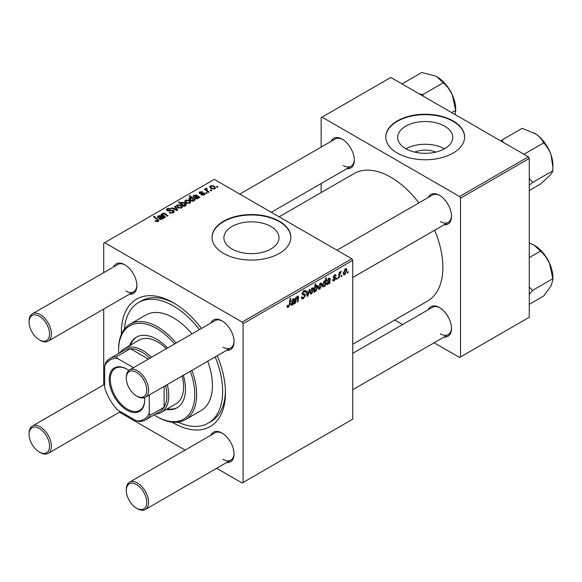 <?xml version="1.0" encoding="UTF-8"?>
<svg xmlns="http://www.w3.org/2000/svg" width="582" height="582" viewBox="0 0 582 582"><rect width="100%" height="100%" fill="white"/><g stroke="black" fill="none" stroke-linecap="round" stroke-linejoin="round"><path stroke-width="0.87" d="M414.704 152.128A17.453 10.076 180 0 1 435.707 152.128M444.684 126.178A27.543 15.903 0 0 0 414.668 122.737A27.543 15.903 0 0 0 397.666 137.425A27.543 15.903 0 0 0 405.734 148.665A27.543 15.903 0 0 0 435.743 152.113A27.543 15.903 0 0 0 452.752 137.425A27.543 15.903 0 0 0 444.684 126.178M444.459 148.796A27.543 15.903 0 0 0 405.96 148.796M453.08 120.903A39.423 22.756 0 0 0 410.121 115.971A39.423 22.756 0 0 0 385.786 136.996A39.423 22.756 0 0 0 397.331 153.088A39.423 22.756 0 0 0 440.29 158.02A39.423 22.756 0 0 0 464.625 136.996A39.423 22.756 0 0 0 453.08 120.903M464.625 137.207A39.423 22.756 0 0 0 453.08 121.332A39.423 22.756 0 0 0 410.295 116.356A39.423 22.756 0 0 0 385.786 137.207M231.978 248.987A27.543 15.903 180 0 1 223.91 237.74A27.543 15.903 180 0 1 240.912 223.052A27.543 15.903 180 0 1 270.928 226.5A27.543 15.903 180 0 1 278.996 237.74A27.543 15.903 180 0 1 261.995 252.435A27.543 15.903 180 0 1 231.978 248.987M279.324 221.218A39.423 22.756 0 0 0 236.365 216.286A39.423 22.756 0 0 0 212.03 237.31A39.423 22.756 0 0 0 223.575 253.403A39.423 22.756 0 0 0 266.534 258.343A39.423 22.756 0 0 0 290.869 237.31A39.423 22.756 0 0 0 279.324 221.218M290.869 237.529A39.423 22.756 0 0 0 279.324 221.647A39.423 22.756 0 0 0 236.539 216.671A39.423 22.756 0 0 0 212.03 237.529M428.25 197.494A17.082 9.865 60 0 1 439.425 195.305L439.425 195.305A17.082 9.865 60 0 1 451.501 216.228A17.082 9.865 60 0 1 444.022 224.805M439.897 195.596A15.772 9.101 -120 0 0 432.47 195.065L336.963 250.202M331.063 141.382A17.082 9.865 60 0 1 342.231 139.193L342.231 139.193A17.082 9.865 60 0 1 354.307 160.115A17.082 9.865 60 0 1 346.828 168.693M342.703 139.476A15.772 9.101 -120 0 0 335.276 138.953L239.769 194.09M428.25 309.726A17.082 9.865 60 0 1 439.425 307.536L439.425 307.536A17.082 9.865 60 0 1 451.501 328.459A17.082 9.865 60 0 1 444.022 337.036M439.897 307.82A15.772 9.101 -120 0 0 432.47 307.289L352.728 353.325M113.635 266.912A17.082 9.865 60 0 1 124.803 264.723L124.803 264.723A17.082 9.865 60 0 1 136.886 285.646A17.082 9.865 60 0 1 129.4 294.223M125.275 265.006A15.772 9.101 -120 0 0 117.848 264.483L32.366 313.836A15.772 9.101 60 0 1 40.253 314.615A15.772 9.101 60 0 1 50.554 328.51A15.772 9.101 60 0 1 48.131 341.147A15.772 9.101 60 0 1 40.253 340.368L39.321 339.83A14.455 8.344 -120 0 0 49.543 333.93A14.455 8.344 -120 0 0 39.321 316.222A14.455 8.344 -120 0 0 29.1 322.122A14.455 8.344 -120 0 0 39.321 339.83L40.253 340.368M210.83 323.025A17.082 9.865 60 0 1 221.997 320.835L221.997 320.835A17.082 9.865 60 0 1 234.073 341.758A17.082 9.865 60 0 1 226.594 350.335M222.47 321.118A15.772 9.101 -120 0 0 215.042 320.595L129.56 369.948A15.772 9.101 60 0 1 137.439 370.727A15.772 9.101 60 0 1 147.741 384.622A15.772 9.101 60 0 1 145.325 397.259A15.772 9.101 60 0 1 137.439 396.48L136.515 395.942A14.455 8.344 -120 0 0 146.737 390.042A14.455 8.344 -120 0 0 136.515 372.335A14.455 8.344 -120 0 0 126.294 378.242A14.455 8.344 -120 0 0 136.515 395.942L137.439 396.48M210.83 435.256A17.082 9.865 60 0 1 221.997 433.066L221.997 433.066A17.082 9.865 60 0 1 234.073 453.989A17.082 9.865 60 0 1 226.594 462.566M222.47 433.35A15.772 9.101 -120 0 0 215.042 432.819L129.56 482.172A15.772 9.101 60 0 1 137.439 482.958A15.772 9.101 60 0 1 147.741 496.853A15.772 9.101 60 0 1 145.325 509.49A15.772 9.101 60 0 1 137.439 508.704L136.515 508.166A14.455 8.344 -120 0 0 146.737 502.266A14.455 8.344 -120 0 0 136.515 484.566A14.455 8.344 -120 0 0 126.294 490.466A14.455 8.344 -120 0 0 136.515 508.166L137.439 508.704M217.224 355.748A73.587 42.486 60 0 1 225.438 392.886A73.587 42.486 60 0 1 173.4 422.925A73.587 42.486 60 0 1 172.126 422.176M121.383 334.279A73.587 42.486 60 0 1 173.4 302.756L173.4 302.756A73.587 42.486 60 0 1 201.452 328.437M174.811 303.6A69.644 40.209 -120 0 0 141.368 300.916L138.581 302.531A69.644 40.209 -120 0 0 124.373 329.143M352.728 344.275L427.617 301.04A73.587 42.486 -120 0 0 434.652 230.217M418.88 202.907A73.587 42.486 -120 0 0 390.828 177.226A73.587 42.486 -120 0 0 354.031 173.582L279.142 216.824M351.804 258.772L352.728 260.38L243.087 323.679L242.163 322.072L351.804 258.772L214.285 179.372L103.712 243.211L103.712 272.645M103.712 309.057L103.712 384.869M243.087 323.679L243.087 482.471L242.163 483.009L216.671 468.292M185.134 450.09L119.485 412.18M334.243 280.808L333.05 281.004L332.628 279.789L333.304 279.302L334.272 280.109L335.159 278.756L333.551 278.094L333.217 277.294L334.635 274.922L335.785 274.74L336.178 275.693L335.501 276.181L334.606 275.621L333.893 276.785L335.494 277.512L335.836 278.305L334.243 280.808L332.628 279.877M332.744 279.709L334.272 280.109M335.021 278.363L333.239 277.563M335.501 276.181L334.097 275.33M333.275 276.792L334.519 277.352M329.863 283.238L329.165 283.645L329.092 283.005L327.753 284.554L326.917 284.649L326.546 283.674L329.492 280.037L329.587 279.331L328.735 279.011L326.968 281.011L328.794 278.298L329.943 278.109L329.863 283.238L328.881 282.677M329.587 279.331L328.212 278.713M321.984 284.511L319.874 289.101L318.791 289.225L318.267 287.857L320.406 283.136L321.46 283.027L321.984 284.511L321.169 284.038M288.345 307.303L287.377 307.456L287.072 305.703L287.748 305.208L287.69 305.899L288.388 306.401L289.276 304.481L290.054 298.712L290.738 298.319L289.938 304.284L288.345 307.303L287.013 306.539M287.195 305.615L288.388 306.401M314.193 290.694L314.709 290.993L314.556 292.077L313.96 292.419L315.058 284.278L315.742 283.878L315.349 286.73L316.463 285.413L317.263 285.347L317.757 286.875L315.851 291.429L314.709 290.993L315.088 291.517M310.053 289.218L307.9 295.918L307.078 296.398L306.423 291.306L307.107 290.913L307.58 295.256L309.318 289.632L310.053 289.218M301.374 297.278L303.433 297.715L304.75 295.7L304.575 295.139L302.815 294.885L302.051 293.684L303.869 290.636L305.215 290.433L305.768 291.72L305.092 292.353L304.764 291.4L303.848 291.531L302.727 293.248L302.975 293.772L304.975 294.019L305.426 295.234L303.389 298.624L301.913 298.886L301.374 297.242L302.051 296.762L302.356 297.904L301.374 297.337M302.145 292.906L302.975 293.772M348.16 271.605L348 272.769L347.323 273.154L347.469 272.005L348.16 271.605M352.728 260.38L352.728 419.171L243.087 482.471M313.705 289.29L311.596 293.881L310.512 294.005L309.988 292.637L312.127 287.915L313.181 287.806L313.705 289.29L312.89 288.817M294.216 303.819L293.517 304.226L293.444 303.586L292.106 305.135L291.269 305.23L290.898 304.255L293.852 300.618L293.939 299.912L293.088 299.592L291.32 301.585L293.146 298.879L294.296 298.69L294.216 303.819L293.233 303.258M293.939 299.912L292.564 299.293M297.628 296.289L298.617 297.046L297.999 301.636L297.322 302.029L297.933 297.46L297.409 297.096L295.925 300.297L295.554 303.047L294.87 303.44L295.671 297.518L296.354 297.126L296.216 298.115L297.628 296.289L298.319 296.202M297.933 297.46L296.995 296.856M325.367 285.835L324.683 286.228L324.807 285.398L323.65 286.919L322.915 286.984L322.406 285.42L324.276 280.902L325.338 281.193L325.789 278.08L326.473 277.687L325.367 285.835L324.792 285.5M325.018 280.83L324.603 280.771M346.901 270.121L344.791 274.719L343.707 274.842L343.184 273.467L345.322 268.753L346.377 268.637L346.901 270.121L346.086 269.655M341.91 275.213L341.75 276.377L341.074 276.763L341.212 275.613L341.91 275.213M339.488 275.497L339.146 277.883L338.462 278.276L339.255 272.354L339.946 271.954L339.772 273.184L341.328 271.256L339.488 275.497L338.884 275.148M337.349 277.847L337.189 279.011L336.512 279.396L336.651 278.247L337.349 277.847M207.105 193.173L206.428 193.566L205.642 192.948L206.334 192.547L207.105 193.173M211.666 190.54L210.99 190.932L210.204 190.314L210.895 189.914L211.666 190.54M201.023 194.934L201.532 194.446L203.685 194.57L203.846 193.631L199.662 193.464L199.088 192.7L199.735 191.871L202.711 191.813L200.295 192.227L200.237 193.013L203.271 192.918L204.464 193.217L205.01 193.981L204.238 194.926L201.023 194.934M203.685 195.188L203.846 193.631M200.295 192.227L200.237 193.697M194.061 200.579L194.061 199.946L193.653 201.037L190.481 200.652L188.844 198.695L189.376 197.851L191.223 197.691L189.201 196.003L189.885 195.61L195.283 199.997L194.112 200.281M173.385 212.743L169.173 212.634L169.769 212.197L170.897 212.648L172.672 212.277L172.905 210.888L167.099 210.655L166.336 209.666L167.194 208.611L170.984 208.603L170.511 209.113L167.936 209.062L167.74 210.24L173.516 210.458L174.316 211.542L173.385 212.743M173.327 212.772L172.905 210.888M167.361 210.786L167.361 209.746L167.74 210.924M181.599 208L178.107 207.839L176.477 205.89L177.226 204.864L180.784 205.097L182.311 206.952L181.599 208M162.196 215.507L162.727 213.238L164.873 213.325L167.914 215.798L167.238 216.198L164.204 213.732L163.106 213.703L162.654 214.402L165.47 217.217L164.786 217.61L160.858 214.416L162.167 214.212M157.627 221.713L157.293 219.741L153.466 216.635L154.15 216.235L158.944 220.622L158.34 221.422L155.045 220.985L155.641 220.549L157.627 220.964L157.94 220.534L157.94 221.618M242.163 322.072L104.644 242.679M163.433 218.388L162.771 218.09L162.102 219.254L159.533 219.159L158.893 218.337L160.807 216.489L158.777 216.198L158.617 217.362L157.86 217.704L157.438 216.839L158.246 215.827L160.974 215.682L164.131 217.988L163.433 218.388L163.426 217.668M158.311 217.501L158.311 216.795L158.617 217.362M184.472 206.239L183.876 206.588L178.47 202.194L179.154 201.801L181.031 203.344L181.562 202.361L184.77 202.718L186.393 204.675L185.847 205.548L183.767 205.657L184.472 206.239M177.816 210.087L176.993 210.56L171.61 208.203L172.287 207.818L176.768 209.847L174.505 206.537L175.233 206.115L177.816 210.087M189.877 203.22L186.386 203.06L184.756 201.11L185.505 200.084L189.063 200.317L190.59 202.172L189.877 203.22M199.08 197.807L198.418 197.509L197.749 198.673L195.181 198.586L194.541 197.756L196.454 195.908L194.424 195.617L194.264 196.789L193.508 197.123L193.086 196.258L193.893 195.246L196.621 195.101L199.779 197.407L199.08 197.807L199.073 197.087M193.959 196.92L193.959 196.214L194.264 196.789M214.794 188.837L211.302 188.677L209.673 186.727L210.429 185.702L213.98 185.927L215.507 187.782L214.794 188.837M206.581 188.801L207.512 190.758L209.062 192.045L208.378 192.446L204.442 189.252L205.126 188.852L205.933 189.521L205.97 188.27L206.603 188.102L207.068 188.692L206.334 189.215L206.334 190.787M205.686 188.764L205.97 190.489M217.915 186.931L217.239 187.324L216.453 186.706L217.144 186.305L217.915 186.931M528.347 156.842L529.271 158.457L460.515 198.149L459.584 196.541L528.347 156.842L390.828 77.45L321.14 117.68L321.14 147.115M321.14 183.526L321.14 192.577M460.515 198.149L460.515 356.941L459.584 357.479L434.099 342.762M402.562 324.56L394.727 320.035M460.515 356.941L529.271 317.248L529.271 158.457M459.584 196.541L322.072 117.149M440.348 221.597A15.772 9.101 -120 0 0 448.235 222.375A15.772 9.101 -120 0 0 451.494 215.675M343.162 165.484A15.772 9.101 -120 0 0 351.048 166.263A15.772 9.101 -120 0 0 354.3 159.563M440.348 333.821A15.772 9.101 -120 0 0 448.235 334.606A15.772 9.101 -120 0 0 451.494 327.906M178.07 422.146A69.644 40.209 -120 0 0 208.225 423.158L211.011 421.55A69.644 40.209 -120 0 0 225.416 391.242M222.928 459.351A15.772 9.101 -120 0 0 230.807 460.129A15.772 9.101 -120 0 0 234.066 453.436M222.928 347.127A15.772 9.101 -120 0 0 230.807 347.905A15.772 9.101 -120 0 0 234.066 341.205M125.734 291.015A15.772 9.101 -120 0 0 133.62 291.793A15.772 9.101 -120 0 0 136.872 285.093M155.641 221.4L155.641 220.549M156.143 221.626L156.143 220.913M154.15 217.188L154.15 216.235M158.115 221.546L158.115 219.458M160.807 217.341L160.807 216.489M158.246 217.53L158.246 215.827M160.974 217.21L160.974 215.682M161.738 217.304L161.738 216.249M161.723 218.788L162.182 218.105L161.287 216.897L160.21 218.774L161.723 218.788L161.723 219.421M160.21 219.443L159.832 217.253M161.541 214.976L161.541 214.023M162.727 214.067L162.727 213.238M164.873 214.234L164.873 213.325M179.154 202.754L179.154 201.801M181.031 204.275L181.031 203.344M181.562 204.711L181.562 202.361M184.77 203.591L184.77 202.718M183.767 206.501L183.767 205.657M182.181 205.213L182.181 204.289L183.104 205.002L185.2 205.235L185.527 204.719L185.527 205.693M185.2 205.773L184.108 203.111L181.933 202.834L181.628 204.762M181.933 202.834L182.181 204.289M183.104 205.963L183.104 205.002M177.226 207.221L177.226 204.864M180.784 205.984L180.784 205.097M181.009 208.247L181.009 207.658C181.613 206.857 181.308 206.13 180.107 205.482L177.794 205.22L177.365 205.861L178.71 207.41L181.009 207.658L181.402 207.047L181.402 208.101M178.71 208.13L178.71 207.41M172.287 208.502L172.287 207.818M176.768 210.466L176.768 209.847M175.233 207.621L175.233 206.115M169.769 212.932L169.769 212.197M169.973 213.019L169.973 212.321M170.897 213.259L170.897 212.648M172.672 213.07L172.672 212.277M167.194 210.706L167.194 208.611M168.569 211.055L168.569 210.429M173.516 212.663L173.516 210.458M185.505 202.441L185.505 200.084M189.063 201.205L189.063 200.317M189.288 203.467L189.288 202.878C189.892 202.078 189.587 201.35 188.386 200.703L186.073 200.441L185.643 201.081L186.989 202.631L189.288 202.878L189.674 202.267L189.674 203.322M186.989 203.351L186.989 202.631M189.376 199.786L189.376 197.851M191.223 198.076L191.223 197.691M189.885 196.571L189.885 195.61M193.282 201.197L193.486 199.779L192.038 198.404L190.008 198.171L189.71 200.113M190.008 198.171L191.209 200.288L193.282 200.572L193.486 199.779M191.02 200.928L191.02 200.172M192.46 201.285L192.46 200.71M191.209 201.008L191.209 200.288M196.454 196.76L196.454 195.908M193.893 196.949L193.893 195.246M196.621 196.629L196.621 195.101M197.385 196.731L197.385 195.668M197.371 198.207L197.829 197.524L196.934 196.316L195.858 198.193L197.371 198.207L197.371 198.84M195.858 198.869L195.494 197.713L195.494 198.738M201.532 195.174L201.532 194.446M199.735 193.508L199.735 191.871M200.688 193.762L200.688 193.195M203.271 193.479L203.271 192.918M204.464 194.781L204.464 193.217M210.429 188.059L210.429 185.702M213.98 186.815L213.98 185.927M214.212 189.085L214.212 188.488C214.809 187.688 214.503 186.968 213.303 186.32L210.99 186.058L210.568 186.698L211.906 188.241L214.212 188.488L214.598 187.884L214.598 188.939M211.906 188.961L211.906 188.241M210.895 190.86L210.895 189.914M205.126 189.805L205.126 188.852M205.933 190.46L205.933 189.521M206.603 188.786L206.603 188.102M206.334 193.493L206.334 192.547M217.144 187.251L217.144 186.305M347.41 272.427L348 272.769M301.381 297.46L303.389 298.624M303.884 290.629L305.768 291.72M303.739 290.716L305.768 291.88M303.178 291.146L303.848 291.531M302.073 293.299L305.426 295.234M306.94 295.365L307.9 295.918M306.874 294.856L307.58 295.256M310.002 292.957L311.596 293.881M311.85 288.097L312.672 288.57L312.098 288.614L310.664 292.157L311.603 293.197L313.029 289.676L311.581 288.323M310.039 291.8L310.664 292.157M309.988 292.651L311.603 293.197M314.047 291.778L314.556 292.077M314.775 286.402L315.349 286.73M316.943 286.402L317.757 286.875M314.222 290.491L315.851 291.429M315.102 288.49L314.949 289.821L315.793 290.774L317.081 287.275L316.244 286.228L315.102 288.49L314.535 288.163M315.83 285.988L316.739 286.177L316.026 285.769M314.251 290.229L315.793 290.774M314.353 289.48L314.949 289.821M289.349 303.942L289.938 304.284M290.905 304.444L292.106 305.135M291.487 301.003L291.997 301.294M293.415 298.741L294.637 299.446M293.925 300.174L294.528 300.516M293.444 302.742L294.136 303.142M292.317 304.328L293.735 301.367L291.575 303.862L292.317 304.328L291 303.535M293.27 301.098L293.735 301.367M294.965 302.713L295.554 303.047M295.634 297.78L296.216 298.115M297.482 296.383L298.617 297.046M297.424 301.301L297.999 301.636M318.281 288.177L319.874 289.101M320.129 283.318L320.951 283.79L320.376 283.834L318.943 287.377L319.882 288.417L321.308 284.896L319.86 283.543M318.318 287.021L318.943 287.377M318.267 287.872L319.882 288.417M322.472 286.242L323.65 286.919M324.021 281.084L324.785 281.528L324.32 281.564L323.083 284.86L323.345 286.075L323.876 286.111L324.661 284.984L325.127 282.503L323.818 281.281M322.464 284.503L323.083 284.86M323.432 286.155L322.406 285.558L323.876 286.111M322.443 284.722L323.083 285.093M326.553 283.863L327.753 284.554M327.135 280.422L327.644 280.713M329.056 278.16L330.285 278.865M329.572 279.593L330.169 279.942M329.092 282.161L329.783 282.561M327.964 283.747L329.383 280.786L327.222 283.288L327.964 283.747L326.648 282.954M328.917 280.517L329.383 280.786M334.737 274.864L336.178 275.693M333.362 276.479L333.893 276.785M334.046 277.272L335.836 278.305M343.198 273.795L344.791 274.719M345.046 268.935L345.868 269.408L345.293 269.451L343.86 272.994L344.799 274.027L346.225 270.514L344.784 269.153M343.235 272.631L343.86 272.994M343.184 273.489L344.799 274.027M341.161 276.035L341.75 276.377M338.557 277.541L339.146 277.883M339.19 272.849L339.772 273.184M340.368 271.867L341.059 272.267M340.274 272.034L340.717 272.289M336.6 278.669L337.189 279.011M167.572 348A40.733 23.52 -120 0 0 156.674 339.241A40.733 23.52 -120 0 0 136.304 337.218A40.733 23.52 -120 0 0 129.539 345.679M136.777 336.963A40.733 23.52 -120 0 0 130.47 345.148M154.143 414.93A53.879 31.108 -120 0 0 156.674 416.486A53.879 31.108 -120 0 0 190.321 371.28M174.549 343.969A53.879 31.108 -120 0 0 156.674 328.51A53.879 31.108 -120 0 0 118.583 350.502A53.879 31.108 -120 0 0 118.663 353.478M157.606 417.025L156.674 416.486L157.606 417.025A55.188 31.864 60 0 0 185.2 419.76L200.994 410.637A55.188 31.864 -120 0 0 207.73 361.233M118.583 350.502L118.583 349.433A55.188 31.864 60 0 1 130.012 324.167A55.188 31.864 60 0 1 157.606 326.902A55.188 31.864 60 0 1 176.164 343.038M191.936 370.348A55.188 31.864 60 0 1 185.2 419.76M191.958 333.915A55.188 31.864 -120 0 0 173.4 317.779A55.188 31.864 -120 0 0 145.806 315.044L130.012 324.167M208.225 423.158A69.644 40.209 -120 0 0 215.202 356.919M199.437 329.601A69.644 40.209 -120 0 0 173.4 305.979A69.644 40.209 -120 0 0 138.581 302.531M120.125 352.634A36.797 21.243 60 0 1 124.344 348.683L139.207 340.099A36.797 21.243 60 0 1 157.606 341.918A36.797 21.243 60 0 1 166.343 348.713M182.108 376.023A36.797 21.243 60 0 1 176.004 403.828L161.134 412.412A36.797 21.243 60 0 1 155.605 414.086M166.328 409.408A40.733 23.52 -120 0 0 177.044 407.778A40.733 23.52 -120 0 0 183.337 375.31M167.26 408.877A40.733 23.52 -120 0 0 177.503 407.502M529.271 185.302L532.588 182.45L552.82 170.773C552.704 171.799 551.605 173.458 549.532 175.757L540.452 184.079L529.271 190.532M532.588 182.45L529.271 178.376M523.931 154.295L543.668 142.903C546.905 146.198 549.393 150.287 551.139 155.168L552.9 167.58L552.82 170.773M503.292 142.379L501.924 140.022L522.156 128.338L535.804 133.955C539.492 136.595 542.118 139.578 543.668 142.903M501.924 140.022L500.826 140.953M552.9 167.289L552.9 165.332A26.445 15.27 -120 0 0 551.139 155.168A26.445 15.27 -120 0 0 535.804 133.955A26.445 15.27 -120 0 0 534.196 132.943A26.445 15.27 -120 0 0 534.058 132.863M455.706 111.38L455.706 109.22A26.445 15.27 -120 0 0 455.641 107.328A26.445 15.27 -120 0 0 452.338 94.91L455.626 110.369L455.153 114.589M451.741 112.617L455.626 110.369M423.129 96.095L423.034 94.473L443.266 82.79C446.998 86.041 450.024 90.079 452.338 94.91A26.445 15.27 -120 0 0 437.009 76.831A26.445 15.27 -120 0 0 436.973 76.809M423.034 94.473L419.375 93.935M402.017 83.91L421.746 72.51L435.401 75.98L436.937 76.788L443.266 82.79M529.271 294.477L532.588 290.396L529.271 287.035M529.271 304.328L543.668 296.02L551.139 285.697L552.9 279.804L552.82 278.713L532.588 290.396M529.271 257.586L540.452 251.133C544.185 254.385 547.211 258.423 549.532 263.253L552.82 278.713M529.271 243.007L534.131 245.131L540.452 251.133M552.9 279.724L552.9 277.563A26.445 15.27 -120 0 0 549.532 263.253A26.445 15.27 -120 0 0 534.196 245.168A26.445 15.27 -120 0 0 534.16 245.153M126.294 378.242L126.294 377.165A15.772 9.101 60 0 1 129.56 369.948M126.294 490.466L126.294 489.397A15.772 9.101 60 0 1 129.56 482.172M29.1 322.122L29.1 321.053A15.772 9.101 60 0 1 32.366 313.836M40.253 452.592L39.321 452.054A14.455 8.344 -120 0 0 49.543 446.154A14.455 8.344 -120 0 0 39.321 428.454A14.455 8.344 -120 0 0 29.1 434.354A14.455 8.344 -120 0 0 39.321 452.054L40.253 452.592A15.772 9.101 60 0 0 48.131 453.371A15.772 9.101 60 0 0 50.554 440.741A15.772 9.101 60 0 0 40.253 426.839A15.772 9.101 60 0 0 32.366 426.06A15.772 9.101 60 0 0 29.1 433.277L29.1 434.354M144.583 397.615A25.099 14.492 60 0 1 144.692 399.914A25.099 14.492 60 0 1 126.941 410.157A25.099 14.492 60 0 1 109.198 379.42A25.099 14.492 60 0 1 126.941 369.17A25.099 14.492 60 0 1 128.877 370.414M127.225 369.337A24.313 14.033 -120 0 0 115.345 368.29A24.313 14.033 -120 0 0 110.311 379.42A24.313 14.033 -120 0 0 120.918 403.886A24.313 14.033 -120 0 0 139.651 410.397A24.313 14.033 -120 0 0 144.685 399.587M167.245 384.607A36.797 21.243 60 0 1 168.758 395.564A36.797 21.243 60 0 1 161.134 412.412M148.337 359.101L130.317 348.698L116.378 356.744L117.651 358.548A34.163 19.723 -120 0 0 104.644 366.063L104.644 387.517A34.163 19.723 -120 0 0 117.651 410.048L136.232 420.779A34.163 19.723 -120 0 0 149.239 413.271L150.171 415.279A35.48 20.486 60 0 1 145.609 419.855L159.548 411.809A35.48 20.486 -120 0 0 164.109 407.225A35.48 20.486 -120 0 0 166.896 395.564A35.48 20.486 -120 0 0 165.586 385.56M149.814 358.25A35.48 20.486 -120 0 0 130.317 348.698A35.48 20.486 -120 0 0 124.068 350.357L110.129 358.403A35.48 20.486 60 0 1 116.378 356.744M150.171 415.279L164.109 407.225L164.109 386.412M124.344 348.683A36.797 21.243 60 0 1 151.473 357.29M104.644 366.063L105.568 362.986A35.48 20.486 60 0 1 110.129 358.403M145.609 419.855A35.48 20.486 60 0 1 139.367 421.514L136.232 420.779M149.239 413.271L149.239 394.996M133.474 367.686L117.651 358.548M162.647 218.723L162.647 217.071M165.579 214.823L165.579 213.856M163.644 216.686L163.644 215.733M182.937 205.824L182.937 204.9M175.24 209.796L175.24 209.12M170.417 210.866L170.417 210.153M195.479 198.731L195.479 196.672M198.295 198.142L198.295 196.49M201.663 193.682L201.663 193.122M207.512 191.74L207.512 190.758M302.08 294.063L303.629 294.958M306.678 293.284L307.449 293.728M314.382 289.29L314.949 289.618M293.684 301.687L294.266 302.022M292.331 301.723L292.892 302.051M297.919 297.693L298.515 298.035M295.336 299.956L295.925 300.297M329.332 281.106L329.907 281.441M327.979 281.142L328.539 281.47M162.182 218.105L162.182 219.203M162.654 214.402L162.654 215.878M177.365 205.861L177.365 207.338M185.643 201.081L185.643 202.558M193.566 200.121L193.566 201.088M197.829 197.524L197.829 198.622M204.129 194.024L204.129 194.985M199.982 192.649L199.982 193.617M210.568 186.698L210.568 188.175M304.764 291.4L303.666 290.767M287.901 306.467L287.035 305.965M293.757 299.468L292.95 299.002M291.786 304.408L290.92 303.906M297.78 297.046L297.155 296.682M329.405 278.887L328.597 278.422M327.433 283.827L326.567 283.325M335.247 275.526L334.424 275.06M334.032 277.265L333.268 276.821M544.847 142.932L549.568 151.116M447.66 86.82L452.381 95.004M544.847 255.163L549.568 263.34M448.235 222.375L352.728 277.512M230.807 347.905L145.325 397.259M145.325 509.49L230.807 460.129M352.728 389.744L448.235 334.606M48.131 341.147L133.62 291.793M271.307 212.299L351.048 166.263M104.644 384.331L32.366 426.06M120.409 411.649L48.131 453.371"/></g></svg>
